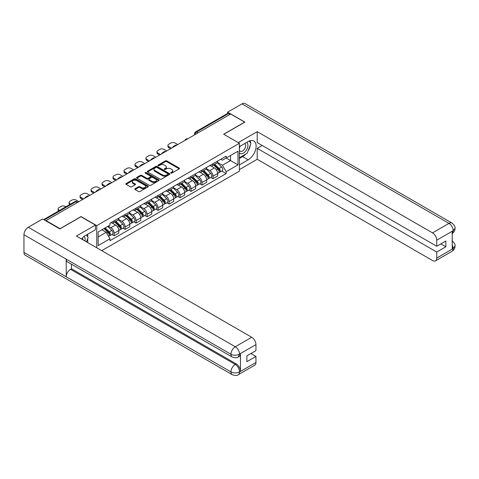 <?xml version="1.0" encoding="UTF-8"?>
<svg xmlns="http://www.w3.org/2000/svg" width="479" height="479" viewBox="0 0 479 479"><rect width="100%" height="100%" fill="white"/><g stroke="black" fill="none" stroke-linecap="round" stroke-linejoin="round"><path stroke-width="0.72" d="M170.913 173.099A0.683 0.395 0 0 0 171.877 173.099L179.224 168.859A0.976 0.563 0 0 0 179.511 168.458A0.976 0.563 0 0 0 179.224 168.057L166.782 160.878A0.976 0.563 0 0 0 165.399 160.878L158.058 165.117A0.683 0.395 0 0 0 159.028 165.674L159.974 165.123A3.125 1.808 0 0 1 164.399 165.123L165.435 165.722A3.125 1.808 0 0 1 166.351 167.003A3.125 1.808 0 0 1 165.435 168.279L164.483 168.83A0.683 0.395 0 0 0 165.453 169.386L166.405 168.836A3.125 1.808 0 0 1 170.823 168.836L171.865 169.434A3.125 1.808 0 0 1 172.781 170.71A3.125 1.808 0 0 1 171.865 171.991L170.913 172.536A0.683 0.395 0 0 0 170.913 173.099L170.913 172.536M135.06 188.726A0.976 0.563 0 0 0 134.773 189.127A0.976 0.563 0 0 0 135.06 189.522L138.551 191.54A0.976 0.563 0 0 0 139.934 191.54L148.089 186.834A0.976 0.563 0 0 0 148.376 186.433A0.976 0.563 0 0 0 148.089 186.032L135.647 178.853A0.976 0.563 0 0 0 134.264 178.853L126.109 183.559A0.976 0.563 0 0 0 125.827 183.96A0.976 0.563 0 0 0 126.109 184.355L130.324 186.792A0.976 0.563 0 0 0 131.707 186.792L135.198 184.774A0.976 0.563 0 0 0 135.485 184.379A0.976 0.563 0 0 0 135.198 183.978L133.108 182.774A2.617 1.509 0 0 1 132.342 181.703A2.617 1.509 0 0 1 133.958 180.308A2.617 1.509 0 0 1 136.808 180.637L144.993 185.367A2.617 1.509 0 0 1 145.76 186.433A2.617 1.509 0 0 1 144.149 187.828A2.617 1.509 0 0 1 141.299 187.499L139.934 186.714A0.976 0.563 0 0 0 138.551 186.714L135.06 188.726L135.06 189.522M96.752 225.645L81.053 216.58L60.067 228.693L46.056 220.603L230.668 114.02L244.679 122.109L223.699 134.222L239.398 143.287L96.752 225.645L96.752 247.799M160.046 179.128A0.976 0.563 0 0 0 161.429 179.128L169.584 174.422A0.976 0.563 0 0 0 169.865 174.027A0.976 0.563 0 0 0 169.584 173.626L157.142 166.441A0.976 0.563 0 0 0 155.759 166.441L147.604 171.153A0.976 0.563 0 0 0 147.316 171.548A0.976 0.563 0 0 0 147.604 171.949L160.046 179.128M145.496 173.242A0.683 0.395 0 0 1 146.185 173.338L146.185 172.53L158.836 179.829A0.976 0.563 0 0 1 159.124 180.23A0.976 0.563 0 0 1 158.836 180.625L150.681 185.337A0.976 0.563 0 0 1 149.298 185.337L136.856 178.152L136.856 177.356A0.976 0.563 0 0 0 136.569 177.757A0.976 0.563 0 0 0 136.856 178.152M136.856 177.356L140.347 175.338A0.976 0.563 0 0 1 141.73 175.338L146.778 178.254A0.976 0.563 0 0 0 148.155 178.254L150.472 176.919A0.976 0.563 0 0 0 150.759 176.517A0.976 0.563 0 0 0 150.472 176.116L145.221 173.087A0.683 0.395 0 0 1 146.185 172.53M101.716 250.667L239.398 171.177L239.398 143.287M46.056 220.603L46.056 220.969M198.072 132.839L196.594 131.988A1.994 1.15 60 0 0 195.594 131.887L227.489 113.475A1.994 1.15 60 0 1 228.489 113.571L196.594 131.988A1.994 1.15 120 0 0 195.181 134.425L195.181 134.509M229.962 114.427L228.489 113.571M212.993 163.734A4.58 2.646 60 0 1 212.047 165.794L216.694 163.105A4.58 2.646 -120 0 0 217.646 161.052M206.401 168.668L209.76 170.602A4.58 2.646 60 0 1 212.999 176.212L217.646 173.53A4.58 2.646 -120 0 0 214.406 167.919L211.077 166.003M217.646 173.53L217.646 176.009L212.999 178.697L210.766 177.41M212.047 165.794A4.58 2.646 60 0 1 209.79 165.584M212.999 176.212L212.999 178.697M202.012 170.075A4.58 2.646 60 0 1 201.066 172.135L205.713 169.452A4.58 2.646 -120 0 0 206.659 167.393M199.785 183.75L202.012 185.038L206.659 182.355L206.659 179.87A4.58 2.646 -120 0 0 203.419 174.266L200.096 172.344M201.066 172.135A4.58 2.646 60 0 1 198.809 171.925M195.42 175.009L198.773 176.949A4.58 2.646 60 0 1 202.012 182.559L202.012 185.038M191.031 176.416A4.58 2.646 60 0 1 190.079 178.475L194.725 175.793A4.58 2.646 -120 0 0 195.677 173.733M188.804 190.091L191.031 191.378L195.677 188.696L195.677 186.217A4.58 2.646 -120 0 0 192.438 180.607L189.109 178.685M190.079 178.475A4.58 2.646 60 0 1 187.828 178.266M184.433 181.349L187.792 183.289A4.58 2.646 60 0 1 191.031 188.9L191.031 191.378M180.044 182.756A4.58 2.646 60 0 1 179.098 184.816L183.744 182.134A4.58 2.646 -120 0 0 184.69 180.074M177.817 196.432L180.044 197.719L184.69 195.037L184.69 192.558A4.58 2.646 -120 0 0 181.451 186.948L178.128 185.026M179.098 184.816A4.58 2.646 60 0 1 176.841 184.607M173.452 187.69L176.805 189.63A4.58 2.646 60 0 1 180.044 195.24L180.044 197.719M169.063 189.103A4.58 2.646 60 0 1 168.111 191.157L172.757 188.475A4.58 2.646 -120 0 0 173.709 186.415M166.836 202.773L169.063 204.06L173.709 201.378L173.709 198.899A4.58 2.646 -120 0 0 170.47 193.288L167.141 191.366M168.111 191.157A4.58 2.646 60 0 1 165.86 190.947M162.465 194.031L165.824 195.971A4.58 2.646 60 0 1 169.063 201.581L169.063 204.06M158.076 195.444A4.58 2.646 60 0 1 157.13 197.498L161.776 194.815A4.58 2.646 -120 0 0 162.722 192.762M155.849 209.113L158.076 210.401L162.722 207.718L162.722 205.24A4.58 2.646 -120 0 0 159.489 199.629L156.16 197.707M157.13 197.498A4.58 2.646 60 0 1 154.873 197.294M151.484 200.372L154.837 202.312A4.58 2.646 60 0 1 158.076 207.922L158.076 210.401M147.095 201.785A4.58 2.646 60 0 1 146.143 203.838L150.795 201.156A4.58 2.646 -120 0 0 151.741 199.102M144.868 215.454L147.095 216.742L151.741 214.059L151.741 211.58A4.58 2.646 -120 0 0 148.502 205.97L145.179 204.048M146.143 203.838A4.58 2.646 60 0 1 143.892 203.635M140.497 206.712L143.856 208.652A4.58 2.646 60 0 1 147.095 214.263L147.095 216.742M136.108 208.126A4.58 2.646 60 0 1 135.162 210.179L139.808 207.497A4.58 2.646 -120 0 0 140.76 205.443M133.88 221.795L136.108 223.082L140.76 220.4L140.76 217.921A4.58 2.646 -120 0 0 137.521 212.311L134.192 210.389M135.162 210.179A4.58 2.646 60 0 1 132.905 209.976M129.516 213.059L132.875 214.993A4.58 2.646 60 0 1 136.108 220.603L136.108 223.082M125.127 214.466A4.58 2.646 60 0 1 124.181 216.52L128.827 213.838A4.58 2.646 -120 0 0 129.773 211.784M122.899 228.142L125.127 229.423L129.773 226.741L129.773 224.262A4.58 2.646 -120 0 0 126.534 218.652L123.211 216.736M124.181 216.52A4.58 2.646 60 0 1 121.923 216.316M118.535 219.4L121.888 221.334A4.58 2.646 60 0 1 125.127 226.944L125.127 229.423M114.146 220.807A4.58 2.646 60 0 1 113.194 222.861L117.84 220.178A4.58 2.646 -120 0 0 118.792 218.125M111.912 234.482L114.146 235.764L118.792 233.081L118.792 230.603A4.58 2.646 -120 0 0 115.553 224.992L112.224 223.076M113.194 222.861A4.58 2.646 60 0 1 110.942 222.657M108.23 226.13L110.906 227.675A4.58 2.646 60 0 1 114.146 233.285L114.146 235.764M220.777 159.244L222.43 160.196L237.991 151.214L230.531 155.525L230.531 160.567L222.43 165.237L217.382 162.327M98.159 236.985L106.26 232.309L109.99 238.776L98.159 245.601L98.159 231.944L109.99 225.118L109.99 223.208L226.16 156.136L226.16 158.046L237.991 164.872L226.16 171.704L222.43 165.237M237.991 151.214L237.991 164.872M109.99 238.776L109.99 240.686L226.16 173.614L226.16 171.704M106.26 232.309L101.889 229.788M221.753 171.069L226.16 173.614M171.183 173.194L171.865 172.799A3.125 1.808 0 0 0 172.781 171.524L172.781 170.71M166.351 167.003L166.351 167.812A3.125 1.808 0 0 1 165.435 169.093L164.758 169.482M179.212 168.865L166.782 161.692A0.976 0.563 0 0 0 165.399 161.692L158.333 165.77M169.566 174.428L157.142 167.255A0.976 0.563 0 0 0 155.759 167.255L147.616 171.955M167.854 174.302A0.683 0.395 0 0 0 167.854 173.745L156.932 167.44A0.683 0.395 0 0 0 155.968 167.44L154.962 168.021A3.125 1.808 0 0 0 154.046 169.297A3.125 1.808 0 0 0 154.962 170.572L162.429 174.883A3.125 1.808 0 0 0 166.854 174.883L167.854 174.302L167.854 175.116A0.683 0.395 0 0 0 168.057 174.835L168.057 174.027M154.046 169.297L154.046 170.111A3.125 1.808 0 0 0 154.962 171.386L154.962 170.572M167.854 175.116L166.854 175.697A3.125 1.808 0 0 1 162.429 175.697L154.962 171.386M136.868 178.158L140.347 176.152L140.347 175.338M150.759 176.517L150.759 177.332A0.976 0.563 0 0 1 150.472 177.727L148.155 179.068A0.976 0.563 0 0 1 146.778 179.068L141.73 176.152A0.976 0.563 0 0 0 140.347 176.152M146.185 173.338L158.824 180.637M152.011 181.278A2.617 1.509 0 0 0 154.861 181.601A2.617 1.509 0 0 0 156.471 180.206A2.617 1.509 0 0 0 155.705 179.14L152.825 177.475A0.976 0.563 0 0 0 151.442 177.475L149.125 178.811A0.976 0.563 0 0 0 148.837 179.212A0.976 0.563 0 0 0 149.125 179.607L152.011 181.278L152.011 182.086A2.617 1.509 0 0 0 154.861 182.415A2.617 1.509 0 0 0 156.471 181.02L156.471 180.206M148.837 179.212L148.837 180.026A0.976 0.563 0 0 0 149.125 180.421L149.125 179.607M152.011 182.086L149.125 180.421M145.76 186.433L145.76 187.247A2.617 1.509 0 0 1 144.149 188.642A2.617 1.509 0 0 1 141.299 188.313L139.934 187.523A0.976 0.563 0 0 0 138.551 187.523L135.072 189.534M132.342 181.703L132.342 182.517A2.617 1.509 0 0 0 133.108 183.583L133.108 182.774M135.198 183.978L135.198 184.774L133.108 183.583M148.077 186.84L135.647 179.667A0.976 0.563 0 0 0 134.264 179.667L126.127 184.367M213.586 164.902L217.915 169.171A2.491 1.437 60 0 1 218.574 172.901L217.64 173.44M172.967 147.334L172.727 147.197A6.221 3.593 -0 0 1 174.524 145.814M214.448 165.752L216.286 166.812M177.757 144.568L175.08 143.023A2.988 1.724 -0 0 0 170.859 143.023L168.818 144.203A2.988 1.724 -0 0 0 167.937 145.424A2.988 1.724 -0 0 0 168.818 146.64L171.488 148.185M214.065 164.626L218.807 169.297A1.198 0.689 60 0 1 219.119 171.093A1.198 0.689 60 0 1 219.011 171.135M214.784 164.213L219.113 168.482A2.491 1.437 60 0 1 219.765 172.212A2.491 1.437 60 0 1 219.017 172.29M217.209 162.638L221.645 167.015A2.491 1.437 60 0 1 222.304 170.746L219.765 172.212M170.578 148.718L168.818 147.7A2.988 1.724 180 0 1 167.937 146.478L167.937 145.424M202.605 171.243L206.928 175.512A2.491 1.437 60 0 1 207.587 179.242L206.659 179.781M161.986 153.675L161.746 153.537A6.221 3.593 -0 0 1 163.537 152.154M203.467 172.093L205.299 173.153M166.776 150.909L164.099 149.364A2.988 1.724 -0 0 0 159.872 149.364L157.831 150.544A2.988 1.724 -0 0 0 156.956 151.765A2.988 1.724 -0 0 0 157.831 152.981L160.507 154.525M203.084 170.967L207.82 175.643A1.198 0.689 60 0 1 208.137 177.434A1.198 0.689 60 0 1 208.03 177.475M203.803 170.554L208.126 174.823A2.491 1.437 60 0 1 208.784 178.553A2.491 1.437 60 0 1 208.03 178.631M206.221 168.979L210.664 173.356A2.491 1.437 60 0 1 211.317 177.092L208.784 178.553M159.591 155.058L157.831 154.04A2.988 1.724 180 0 1 156.956 152.819L156.956 151.765M191.618 177.583L195.947 181.852A2.491 1.437 60 0 1 196.606 185.589L195.677 186.121M150.999 160.016L150.759 159.878A6.221 3.593 -0 0 1 152.556 158.495M192.48 178.433L194.318 179.493M155.789 157.25L153.112 155.705A2.988 1.724 -0 0 0 148.891 155.705L146.849 156.884A2.988 1.724 -0 0 0 145.975 158.106A2.988 1.724 -0 0 0 146.849 159.327L149.526 160.866M192.103 177.308L196.839 181.984A1.198 0.689 60 0 1 197.156 183.774A1.198 0.689 60 0 1 197.043 183.816M192.815 176.895L197.144 181.164A2.491 1.437 60 0 1 197.803 184.894A2.491 1.437 60 0 1 197.049 184.972M195.24 175.32L199.677 179.697A2.491 1.437 60 0 1 200.336 183.433L197.803 184.894M148.61 161.399L146.849 160.381A2.988 1.724 180 0 1 145.975 159.16L145.975 158.106M245.745 154.1A11.203 6.467 120 0 1 242.637 156.621L248.2 159.83A11.203 6.467 120 0 0 255.517 149.963A11.203 6.467 120 0 0 253.804 140.988A11.203 6.467 120 0 0 248.2 141.539L239.398 146.622M248.2 159.83L239.398 164.914M239.398 169.59L257.211 159.303L257.211 148.37L436.752 252.026L436.752 258.085L453.296 248.445M262.211 145.484L257.211 148.37M440.836 243.895L445.835 246.781L445.835 241.009L436.752 246.254L257.211 142.598L257.211 131.659L432.531 232.878L448.973 223.388L241.967 103.877L227.639 112.152L244.889 122.109L223.807 134.282M238.237 142.616L257.211 131.659M257.211 159.303L432.531 260.522A5.976 3.449 -120 0 0 435.519 260.816A5.976 3.449 -120 0 0 436.752 258.085M241.967 103.877A6.125 3.533 -60 0 1 245.032 103.572L452.032 223.082A6.125 3.533 -60 0 0 448.973 223.388A5.976 3.449 60 0 1 453.194 230.704L436.752 240.195A5.976 3.449 -120 0 0 432.531 232.878M227.639 113.409L227.639 112.152M436.752 246.254L436.752 240.195M445.835 246.781L436.752 252.026M452.242 233.441L453.194 230.908L452.242 231.459L452.242 248.936L453.194 248.391L452.242 244.757M247.966 151.166A11.203 6.467 120 0 0 250.379 144.951M250.559 142.946A11.203 6.467 120 0 0 250.283 140.658M242.637 156.621L239.398 158.489M452.032 240.769C454.433 242.931 455.439 244.655 455.05 245.949L453.194 248.391M452.032 223.082C454.433 225.226 455.439 226.968 455.05 228.309L453.194 230.704M95.417 225.076L76.406 236.051L251.72 337.27A5.976 3.449 60 0 1 255.948 344.587L239.506 354.077L238.267 357.017C237.267 358.035 235.249 358.035 232.219 357.023L67.461 261.905A6.125 3.533 -60 0 1 66.198 259.139L23.95 234.752A6.125 3.533 -60 0 1 28.279 227.25L42.607 218.981L59.857 228.938L80.981 216.742L95.417 225.076L95.417 229.752L85.418 235.524A11.203 6.467 120 0 0 81.49 238.991M87.495 242.452L89.854 243.817M87.741 242.314L87.741 238.56M87.741 236.877L87.741 234.183M255.948 344.587L255.948 350.646L246.865 355.885L246.865 361.657L255.948 356.418L255.948 362.471A5.976 3.449 60 0 1 254.708 365.208L238.267 374.698A5.976 3.449 -120 0 0 239.506 371.961L255.948 362.471M238.267 374.698C237.315 375.71 235.297 375.716 232.219 374.704L25.219 255.193A6.125 3.533 -60 0 1 23.95 252.391L66.198 276.784A6.125 3.533 -60 0 1 70.527 269.324L235.279 364.441L236.231 363.896A5.976 3.449 60 0 1 240.458 371.213L240.458 353.73A5.976 3.449 60 0 1 239.219 356.466L238.267 357.017M23.95 234.752L23.95 252.391M232.219 357.023A6.125 3.533 -60 0 1 230.95 354.262L66.198 259.139L66.198 276.784L230.95 371.902C233.758 373.261 236.578 373.261 239.398 371.902L239.506 371.961M255.948 356.418L250.948 353.532M71.473 264.216L71.473 268.773L236.231 363.896M71.473 268.773L70.527 269.324M28.279 227.25L235.279 346.76A6.125 3.533 -60 0 0 230.95 354.262C233.77 355.616 236.584 355.604 239.392 354.226M239.398 152.843A6.472 3.736 120 0 0 244.547 152.286A6.472 3.736 120 0 0 247.918 145.239A6.472 3.736 120 0 0 246.745 142.383M239.943 146.311A6.472 3.736 120 0 0 239.398 147.472M239.398 149.64A4.431 2.557 120 0 0 240.296 151.238A4.431 2.557 120 0 0 243.709 150.053A4.431 2.557 120 0 0 245.643 145.592A4.431 2.557 120 0 0 244.727 143.562A4.431 2.557 120 0 0 244.709 143.556M240.308 146.095A4.431 2.557 120 0 0 239.398 148.753M249.212 141.03L250.942 143.49L247.146 153.286L239.542 157.675M84.915 240.967A6.472 3.736 120 0 0 85.136 239.225A6.472 3.736 120 0 0 84.059 236.44M82.855 239.775A4.431 2.557 120 0 0 82.861 239.572A4.431 2.557 120 0 0 82.4 237.955M86.394 234.961L88.16 237.476L86.46 241.859M180.637 183.924L184.966 188.193A2.491 1.437 60 0 1 185.618 191.929L184.69 192.462M140.018 166.357L139.778 166.219A6.221 3.593 -0 0 1 141.568 164.836M181.499 184.78L183.331 185.834M144.808 163.59L142.131 162.046A2.988 1.724 -0 0 0 137.904 162.046L135.862 163.225A2.988 1.724 -0 0 0 134.988 164.447A2.988 1.724 -0 0 0 135.862 165.668L138.539 167.213M181.116 183.649L185.852 188.325A1.198 0.689 60 0 1 186.169 190.115A1.198 0.689 60 0 1 186.062 190.157M181.834 183.235L186.157 187.505A2.491 1.437 60 0 1 186.816 191.235A2.491 1.437 60 0 1 186.068 191.319M184.253 181.661L188.696 186.038A2.491 1.437 60 0 1 189.355 189.774L186.816 191.235M137.623 167.74L135.862 166.722A2.988 1.724 180 0 1 134.988 165.5L134.988 164.447M169.65 190.265L173.979 194.534A2.491 1.437 60 0 1 174.637 198.27L173.709 198.803M129.037 172.697L128.791 172.56A6.221 3.593 -0 0 1 130.587 171.177M170.518 191.121L172.35 192.181M133.821 169.931L131.144 168.392A2.988 1.724 -0 0 0 126.923 168.392L124.881 169.566A2.988 1.724 -0 0 0 124.007 170.787A2.988 1.724 -0 0 0 124.881 172.009L127.558 173.554M170.135 189.989L174.871 194.666A1.198 0.689 60 0 1 175.188 196.456A1.198 0.689 60 0 1 175.075 196.498M170.847 189.576L175.176 193.845A2.491 1.437 60 0 1 175.835 197.576A2.491 1.437 60 0 1 175.08 197.659M173.272 188.002L177.709 192.384A2.491 1.437 60 0 1 178.368 196.115L175.835 197.576M126.642 174.081L124.881 173.063A2.988 1.724 180 0 1 124.007 171.847L124.007 170.787M158.669 196.612L162.998 200.881A2.491 1.437 60 0 1 163.65 204.611L162.722 205.144M118.05 179.038L117.81 178.901A6.221 3.593 -0 0 1 119.6 177.517M159.531 197.462L161.369 198.522M122.84 176.278L120.163 174.733A2.988 1.724 -0 0 0 115.936 174.733L113.894 175.907A2.988 1.724 -0 0 0 113.02 177.128A2.988 1.724 -0 0 0 113.894 178.35L116.571 179.894M159.148 196.33L163.89 201.006A1.198 0.689 60 0 1 164.201 202.797A1.198 0.689 60 0 1 164.093 202.839M159.866 195.917L164.195 200.186A2.491 1.437 60 0 1 164.848 203.916A2.491 1.437 60 0 1 164.099 204M162.285 194.342L166.728 198.725A2.491 1.437 60 0 1 167.387 202.455L164.848 203.916M115.655 180.421L113.894 179.403A2.988 1.724 180 0 1 113.02 178.188L113.02 177.128M147.688 202.952L152.011 207.221A2.491 1.437 60 0 1 152.669 210.952L151.741 211.49M107.068 185.379L106.829 185.241A6.221 3.593 -0 0 1 108.619 183.858M148.55 203.803L150.382 204.862M111.852 182.619L109.182 181.074A2.988 1.724 -0 0 0 104.955 181.074L102.913 182.254A2.988 1.724 -0 0 0 102.039 183.469A2.988 1.724 -0 0 0 102.913 184.69L105.59 186.235M148.167 202.671L152.903 207.347A1.198 0.689 60 0 1 153.22 209.137A1.198 0.689 60 0 1 153.112 209.185M148.885 202.258L153.208 206.527A2.491 1.437 60 0 1 153.867 210.263A2.491 1.437 60 0 1 153.112 210.341M151.304 200.683L155.747 205.066A2.491 1.437 60 0 1 156.399 208.796L153.867 210.263M104.673 186.762L102.913 185.744A2.988 1.724 180 0 1 102.039 184.529L102.039 183.469M136.701 209.293L141.03 213.562A2.491 1.437 60 0 1 141.688 217.292L140.754 217.831M96.081 191.72L95.842 191.582A6.221 3.593 -0 0 1 97.632 190.199M137.563 210.143L139.401 211.203M100.871 188.96L98.195 187.415A2.988 1.724 -0 0 0 93.974 187.415L91.932 188.594A2.988 1.724 -0 0 0 91.052 189.81A2.988 1.724 -0 0 0 91.932 191.031L94.603 192.576M137.18 209.012L141.922 213.688A1.198 0.689 60 0 1 142.233 215.478A1.198 0.689 60 0 1 142.125 215.526M137.898 208.599L142.227 212.868A2.491 1.437 60 0 1 142.88 216.604A2.491 1.437 60 0 1 142.131 216.682M140.317 207.024L144.76 211.407A2.491 1.437 60 0 1 145.418 215.137L142.88 216.604M93.686 193.103L91.932 192.091A2.988 1.724 180 0 1 91.052 190.87L91.052 189.81M125.72 215.634L130.043 219.903A2.491 1.437 60 0 1 130.701 223.633L129.773 224.172M85.1 198.067L84.861 197.923A6.221 3.593 -0 0 1 86.651 196.546M126.582 216.484L128.414 217.544M89.884 195.3L87.214 193.756A2.988 1.724 -0 0 0 82.987 193.756L80.945 194.935A2.988 1.724 -0 0 0 80.071 196.151A2.988 1.724 -0 0 0 80.945 197.372L83.621 198.917M126.199 215.358L130.935 220.029A1.198 0.689 60 0 1 131.252 221.825A1.198 0.689 60 0 1 131.144 221.867M126.917 214.939L131.24 219.208A2.491 1.437 60 0 1 131.899 222.945A2.491 1.437 60 0 1 131.144 223.022M129.336 213.365L133.779 217.747A2.491 1.437 60 0 1 134.431 221.478L131.899 222.945M82.705 199.444L80.945 198.432A2.988 1.724 180 0 1 80.071 197.21L80.071 196.151M114.732 221.975L119.061 226.244A2.491 1.437 60 0 1 119.72 229.974L118.792 230.513M115.595 222.825L117.433 223.885M78.903 201.641L76.227 200.096A2.988 1.724 -0 0 0 72.006 200.096L69.964 201.276A2.988 1.724 -0 0 0 69.09 202.497A2.988 1.724 -0 0 0 69.964 203.713L70.575 204.066M115.211 221.699L119.954 226.369A1.198 0.689 60 0 1 120.265 228.166A1.198 0.689 60 0 1 120.157 228.208M115.93 221.286L120.259 225.555A2.491 1.437 60 0 1 120.918 229.285A2.491 1.437 60 0 1 120.163 229.363M118.355 219.705L122.792 224.088A2.491 1.437 60 0 1 123.45 227.818L120.918 229.285M69.683 204.587A2.988 1.724 180 0 1 69.09 203.551L69.09 202.497M104.009 228.567L108.08 232.584A2.491 1.437 60 0 1 108.733 236.315L108.613 236.387M104.614 229.166L106.446 230.225M65.857 206.79L65.246 206.437A2.988 1.724 -0 0 0 61.019 206.437L58.977 207.617A2.988 1.724 -0 0 0 58.103 208.838A2.988 1.724 -0 0 0 58.977 210.053L59.594 210.413M104.488 228.291L108.967 232.716A1.198 0.689 60 0 1 109.284 234.506A1.198 0.689 60 0 1 109.176 234.548M105.206 227.878L109.272 231.896A2.491 1.437 60 0 1 109.93 235.626A2.491 1.437 60 0 1 109.182 235.704M107.739 226.417L111.811 230.429A2.491 1.437 60 0 1 112.463 234.165L109.93 235.626M58.695 210.928A2.988 1.724 180 0 1 58.103 209.892L58.103 208.838M195.252 134.467L195.181 134.425A1.994 1.15 0 0 1 194.6 133.611L194.6 134.844M125.127 226.944L129.773 224.262M136.108 220.603L140.76 217.921M147.095 214.263L151.741 211.58M158.076 207.922L162.722 205.24M169.063 201.581L173.709 198.899M180.044 195.24L184.69 192.558M191.031 188.9L195.677 186.217M202.012 182.559L206.659 179.87M114.146 233.285L118.792 230.603M110.906 227.675L115.553 224.992M121.888 221.334L126.534 218.652M132.875 214.993L137.521 212.311M143.856 208.652L148.502 205.97M154.837 202.312L159.489 199.629M165.824 195.971L170.47 193.288M176.805 189.63L181.451 186.948M187.792 183.289L192.438 180.607M198.773 176.949L203.419 174.266M209.76 170.602L214.406 167.919M187.457 138.97A1.994 1.15 120 0 0 186.576 139.479M176.47 145.311A1.994 1.15 120 0 0 175.589 145.82M165.489 151.651A1.994 1.15 120 0 0 164.608 152.16M154.501 157.992A1.994 1.15 120 0 0 153.627 158.501M143.52 164.333A1.994 1.15 120 0 0 142.64 164.842M132.539 170.674A1.994 1.15 120 0 0 131.659 171.183M121.552 177.014A1.994 1.15 120 0 0 120.672 177.523M110.571 183.361A1.994 1.15 120 0 0 109.691 183.864M99.584 189.702A1.994 1.15 120 0 0 98.704 190.205M88.603 196.043A1.994 1.15 120 0 0 87.723 196.552M77.251 202.599L75.772 201.743L44.266 219.933M77.832 202.258L76.766 201.641A1.994 1.15 120 0 0 75.772 201.743A1.994 1.15 60 0 0 74.772 201.641L43.679 219.598M171.865 172.799L171.865 171.991M164.483 169.386L164.483 168.83M165.435 169.093L165.435 168.279M158.058 165.674L158.058 165.117M165.399 161.692L165.399 160.878M166.782 161.692L166.782 160.878M179.224 168.859L179.224 168.057M147.604 171.949L147.604 171.153M155.759 167.255L155.759 166.441M157.142 167.255L157.142 166.441M169.584 174.422L169.584 173.626M162.429 175.697L162.429 174.883M166.854 175.697L166.854 174.883M141.73 176.152L141.73 175.338M146.778 179.068L146.778 178.254M148.155 179.068L148.155 178.254M150.472 177.727L150.472 176.919M158.836 180.625L158.836 179.829M138.551 187.523L138.551 186.714M139.934 187.523L139.934 186.714M141.299 188.313L141.299 187.499M126.109 184.355L126.109 183.559M134.264 179.667L134.264 178.853M135.647 179.667L135.647 178.853M148.089 186.834L148.089 186.032M217.915 169.171L216.484 169.997M219.37 170.542L218.921 170.805M221.645 167.015L219.113 168.482M168.818 147.7L168.818 146.64M206.928 175.512L205.503 176.338M208.383 176.883L207.934 177.146M210.664 173.356L208.126 174.823M157.831 154.04L157.831 152.981M195.947 181.852L194.516 182.679M197.402 183.229L196.953 183.487M199.677 179.697L197.144 181.164M146.849 160.381L146.849 159.327M455.05 245.972C454.984 248.314 453.954 250.098 451.954 251.325A5.976 3.449 -120 0 0 453.194 248.589M240.458 371.213L239.404 371.902M239.506 354.28L240.458 353.73M239.506 354.077A5.976 3.449 60 0 0 235.279 346.76L251.72 337.27M232.219 374.704A6.125 3.533 -60 0 1 230.95 371.902A6.125 3.533 -60 0 1 235.279 364.441C237.823 366.148 239.231 368.585 239.506 371.764M184.966 188.193L183.535 189.019M186.415 189.57L185.966 189.828M188.696 186.038L186.157 187.505M135.862 166.722L135.862 165.668M173.979 194.534L172.548 195.36M175.434 195.911L174.985 196.168M177.709 192.384L175.176 193.845M124.881 173.063L124.881 172.009M162.998 200.881L161.567 201.701M164.453 202.252L164.004 202.509M166.728 198.725L164.195 200.186M113.894 179.403L113.894 178.35M152.011 207.221L150.58 208.042M153.466 208.593L153.017 208.85M155.747 205.066L153.208 206.527M102.913 185.744L102.913 184.69M141.03 213.562L139.599 214.388M142.485 214.933L142.035 215.191M144.76 211.407L142.227 212.868M91.932 192.091L91.932 191.031M130.043 219.903L128.617 220.729M131.497 221.274L131.048 221.532M133.779 217.747L131.24 219.208M80.945 198.432L80.945 197.372M119.061 226.244L117.63 227.07M120.516 227.615L120.067 227.878M122.792 224.088L120.259 225.555M69.964 204.425L69.964 203.713M108.08 232.584L106.829 233.303M109.529 233.956L109.08 234.219M111.811 230.429L109.272 231.896M58.977 210.766L58.977 210.053M187.624 138.874A1.994 1.994 0 0 0 185.068 140.347M176.643 145.215A1.994 1.994 0 0 0 174.087 146.688M165.656 151.556A1.994 1.994 0 0 0 163.099 153.029M154.675 157.896A1.994 1.994 0 0 0 152.118 159.369M143.688 164.237A1.994 1.994 0 0 0 141.137 165.71M132.707 170.578A1.994 1.994 0 0 0 130.15 172.051M121.72 176.919A1.994 1.994 0 0 0 119.169 178.398M110.739 183.259A1.994 1.994 0 0 0 108.182 184.738M99.758 189.6A1.994 1.994 0 0 0 97.201 191.079M88.771 195.941A1.994 1.994 0 0 0 86.214 197.42M76.766 201.641A1.994 1.994 0 0 0 74.772 201.641M195.594 131.887A1.994 1.994 0 0 0 194.6 133.611M435.519 260.816L451.954 251.325M455.05 228.327C454.972 230.65 453.936 232.423 451.954 233.644"/></g></svg>
